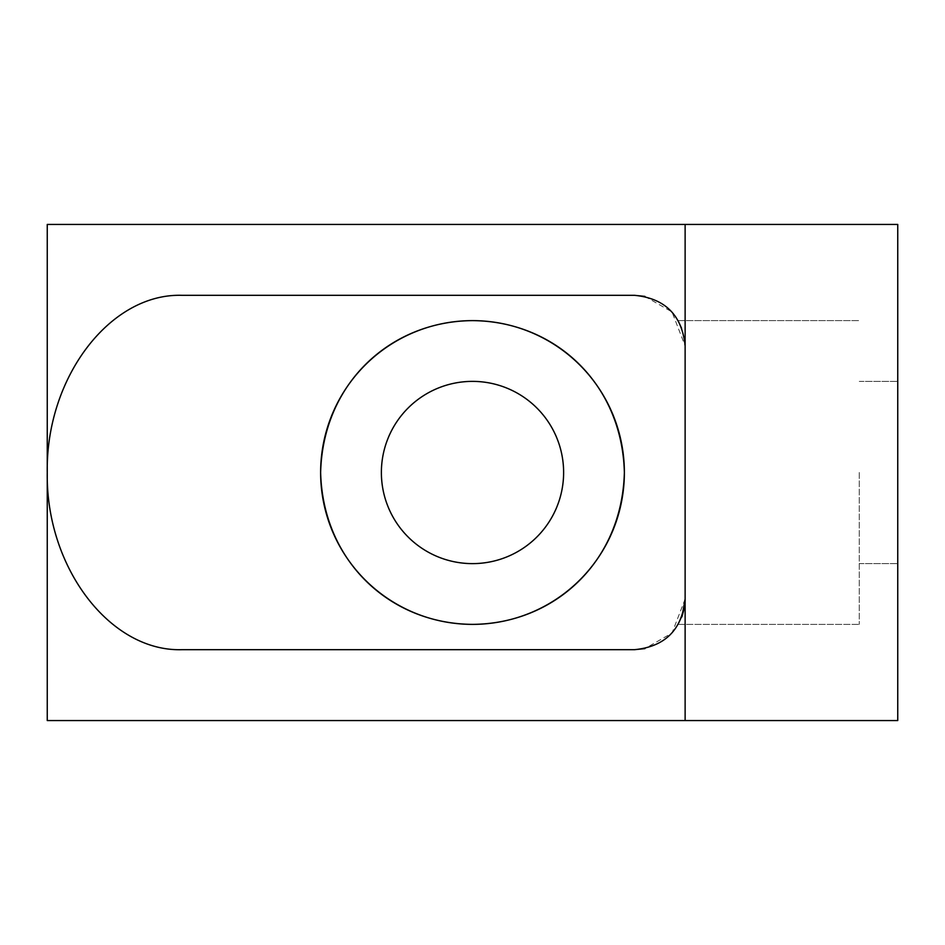 <?xml version="1.0" encoding="UTF-8"?>
<svg xmlns="http://www.w3.org/2000/svg" width="945" height="945" viewBox="0 0 945 945"><rect width="100%" height="100%" fill="white"/><g stroke="black" fill="none" stroke-linecap="round" stroke-linejoin="round"><path stroke-width="0.71" stroke-dasharray="4.72 3.54" d="M859.277 472.5L859.277 624.373L859.277 472.5M644.88 296.387L672.013 311.944L685.125 345.941L685.125 599.059L685.125 345.941L685.125 599.059L672.013 633.055L644.88 648.613M681.912 328.198L678.345 320.627L681.912 328.187L678.345 320.627L859.277 320.627L678.345 320.627M678.38 320.686L681.888 328.116M897.75 472.5L897.75 381.378L897.75 472.5M381.378 472.5A91.122 91.122 0 0 0 472.5 563.622A91.122 91.122 0 0 0 563.622 472.5A91.122 91.122 0 0 0 472.5 381.378A91.122 91.122 0 0 0 381.378 472.5M634.497 649.688L181.747 649.688M634.497 295.312L181.747 295.312M681.912 616.801L678.345 624.373L859.277 624.373L678.345 624.373L681.912 616.825M678.38 624.314L681.888 616.884L678.38 624.314M897.75 224.437L47.25 224.437L47.25 720.562L897.75 720.562L897.75 224.437M685.125 472.5L685.125 599.059L685.125 472.5M859.277 381.378L897.75 381.378L859.277 381.378M859.277 563.622L897.75 563.622L859.277 563.622"/><path stroke-width="1.42" d="M685.125 345.941C682.066 315.252 665.185 298.372 634.497 295.312L181.747 295.312C109.856 293.328 45.738 377.787 47.25 472.5L47.25 224.437L685.125 224.437L685.125 345.941L684.44 337.625L685.125 345.941L684.44 337.625L685.125 345.941L685.125 720.562L47.25 720.562L47.25 472.5C45.738 567.213 109.856 651.672 181.747 649.688L634.497 649.688C665.185 646.628 682.066 629.748 685.125 599.059L684.44 607.375L685.125 599.059L681.912 616.825M624.373 472.5C622.046 561.743 554.408 623.842 472.5 624.373C390.592 623.842 322.954 561.743 320.627 472.5C322.954 383.257 390.592 321.158 472.5 320.627C554.408 321.158 622.046 383.257 624.373 472.5A151.873 151.873 0 0 1 472.5 624.373A151.873 151.873 0 0 1 320.627 472.5A151.873 151.873 0 0 1 472.5 320.627A151.873 151.873 0 0 1 624.373 472.5M563.622 472.5A91.122 91.122 0 0 1 472.5 563.622A91.122 91.122 0 0 1 381.378 472.5A91.122 91.122 0 0 1 472.5 381.378A91.122 91.122 0 0 1 563.622 472.5M644.88 648.613L634.497 649.688M634.497 295.312L644.88 296.387M685.125 224.437L897.75 224.437L897.75 720.562L685.125 720.562M684.369 607.789L681.912 616.801M684.44 607.375L685.125 599.059"/></g></svg>
